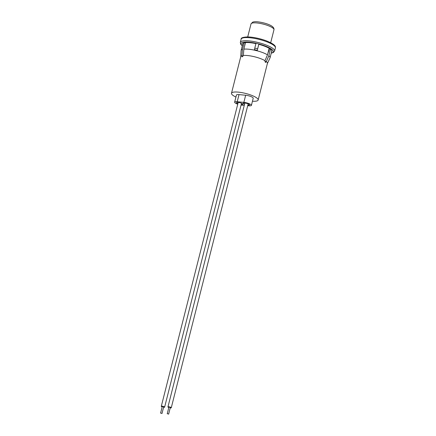 <?xml version="1.0" encoding="UTF-8"?>
<svg xmlns="http://www.w3.org/2000/svg" width="436" height="436" viewBox="0 0 436 436"><rect width="100%" height="100%" fill="white"/><g stroke="black" fill="none" stroke-linecap="round" stroke-linejoin="round"><path stroke-width="0.65" d="M247.844 105.147A3.254 0.779 -165.8 0 0 249.501 104.885A3.254 0.779 -165.8 0 0 249.098 104.346A3.254 0.779 -165.8 0 0 245.637 103.136A3.254 0.779 -165.8 0 0 243.19 103.283A3.254 0.779 -165.8 0 0 243.593 103.823A3.254 0.779 -165.8 0 0 244.525 104.308M241.195 104.52A3.254 0.779 -165.8 0 0 242.857 104.253A3.254 0.779 -165.8 0 0 242.454 103.719A3.254 0.779 -165.8 0 0 238.988 102.504A3.254 0.779 -165.8 0 0 236.541 102.656A3.254 0.779 -165.8 0 0 236.944 103.196A3.254 0.779 -165.8 0 0 237.876 103.681M247.703 105.692L248.836 105.795A5.221 1.248 -165.8 0 0 251.409 105.365A5.221 1.248 -165.8 0 0 250.76 104.504A5.221 1.248 -165.8 0 0 243.855 102.373L237.206 101.746A5.221 1.248 -165.8 0 0 234.639 102.177A5.221 1.248 -165.8 0 0 237.751 104.182M251.409 105.365L253.212 98.231A5.221 1.248 -165.8 0 0 252.564 97.37A5.221 1.248 -165.8 0 0 245.659 95.239L239.01 94.612A5.221 1.248 -165.8 0 0 236.443 95.043L234.639 102.177M235.936 97.054A13.75 3.292 14.2 0 1 233.195 95.539A13.75 3.292 14.2 0 1 231.494 93.266A13.75 3.292 14.2 0 1 241.822 92.623A13.75 3.292 14.2 0 1 256.461 97.735A13.75 3.292 14.2 0 1 258.161 100.013A13.75 3.292 14.2 0 1 252.449 101.234M270.489 49.197L268.832 55.754L266.325 61.601A13.75 3.292 14.2 0 1 267.415 63.422L258.161 100.013M264.93 61.471L266.325 61.601L265.382 62.468L264.984 60.68L267.491 54.832L269.143 48.303M268.832 55.754A14.933 3.575 14.2 0 1 270.064 57.77A14.933 3.575 14.2 0 1 270.009 57.923L267.399 63.498M245.506 42.614L243.849 49.154A14.933 3.575 14.2 0 1 267.491 54.832M257.278 50.358L257.643 48.821L254.782 48.134L254.417 49.671L257.278 50.358L258.804 44.325M240.732 56.751L241.092 50.609A14.933 3.575 14.2 0 1 241.113 50.445A14.933 3.575 14.2 0 1 242.465 49.421L244.127 42.842M231.494 93.266L240.754 56.675A13.75 3.292 14.2 0 1 241.953 55.748L242.465 49.421M268.718 51.415L269.459 48.494M245.468 42.619L244.7 45.649M243.849 49.154L243.337 55.481A13.75 3.292 14.2 0 1 264.984 60.68M243.337 55.481L242.078 56.903L241.953 55.748L243.048 56.173M241.07 105.022A5.221 1.248 -165.8 0 0 242.193 105.169L244.258 105.365M254.782 48.134L256.014 43.278M257.643 48.821L258.875 43.965M271.541 51.928A15.156 3.624 -165.8 0 0 271.911 51.377A15.156 3.624 -165.8 0 0 263.764 45.873A15.156 3.624 -165.8 0 0 258.782 44.319M271.65 51.503A15.156 3.624 -165.8 0 0 271.939 51.159M255.921 43.633A15.156 3.624 -165.8 0 0 242.53 43.943A15.156 3.624 -165.8 0 0 242.59 44.597M242.607 43.736A15.156 3.624 -165.8 0 0 242.699 44.178M167.588 413.72L168.639 414.14L167.588 413.72M167.228 413.78L168.895 407.175L169.255 407.115L170.312 407.535L168.639 414.14M170.22 407.894A1.711 0.409 -165.8 0 0 170.422 407.916A1.711 0.409 -165.8 0 0 171.266 407.774A1.711 0.409 -165.8 0 0 170.487 407.208A1.711 0.409 -165.8 0 0 168.787 406.793A1.711 0.409 -165.8 0 0 167.947 406.935A1.711 0.409 -165.8 0 0 168.808 407.535M244.939 103.032A1.711 0.409 -165.8 0 0 244.819 103.136L167.947 406.935M171.266 407.774L248.139 103.975A1.711 0.409 -165.8 0 0 248.084 103.828M160.939 413.094L161.996 413.513L160.939 413.094M160.579 413.154L162.252 406.548L162.612 406.488L163.669 406.908L161.996 413.513M163.576 407.268A1.711 0.409 -165.8 0 0 163.778 407.289A1.711 0.409 -165.8 0 0 164.617 407.148A1.711 0.409 -165.8 0 0 163.838 406.581A1.711 0.409 -165.8 0 0 162.143 406.167A1.711 0.409 -165.8 0 0 161.298 406.308A1.711 0.409 -165.8 0 0 162.159 406.908M238.29 102.406A1.711 0.409 -165.8 0 0 238.17 102.509L161.298 406.308M164.617 407.148L241.495 103.348A1.711 0.409 -165.8 0 0 241.44 103.201M243.855 102.373L245.659 95.239M271.808 50.631A14.933 3.575 14.2 0 1 271.786 50.952L270.064 57.77M241.113 50.445L242.841 43.627A14.933 3.575 14.2 0 1 242.972 43.333M237.206 101.746L239.01 94.612M264.952 24.569A11.843 2.834 14.2 0 1 273.971 29.741C274.375 27.294 271.41 25.135 265.072 23.277C256.341 20.966 253.638 21.762 252.569 22.22L251.005 23.931A11.843 2.834 14.2 0 1 264.952 24.569M275.405 47.878A17.68 4.229 -165.8 0 0 265.895 41.453A17.68 4.229 -165.8 0 0 241.124 39.202C240.803 37.888 243.026 37.12 247.779 36.907C253.37 37.131 259.376 38.368 265.807 40.619C276.331 44.788 275.519 46.783 275.405 47.878L274.604 51.045A17.68 4.229 -165.8 0 0 265.093 44.619A17.68 4.229 -165.8 0 0 240.318 42.374L240.721 44.265L242.28 45.84M271.257 53.045A16.672 3.989 -165.8 0 0 264.418 45.693A16.672 3.989 -165.8 0 0 246.122 42.03A16.672 3.989 -165.8 0 0 242.312 45.715M268.075 53.045L269.257 48.369M270.691 42.717L273.971 29.741M247.724 36.907L251.005 23.931M241.124 39.202L240.318 42.374M271.23 53.165L273.328 52.533L274.604 51.045"/></g></svg>

